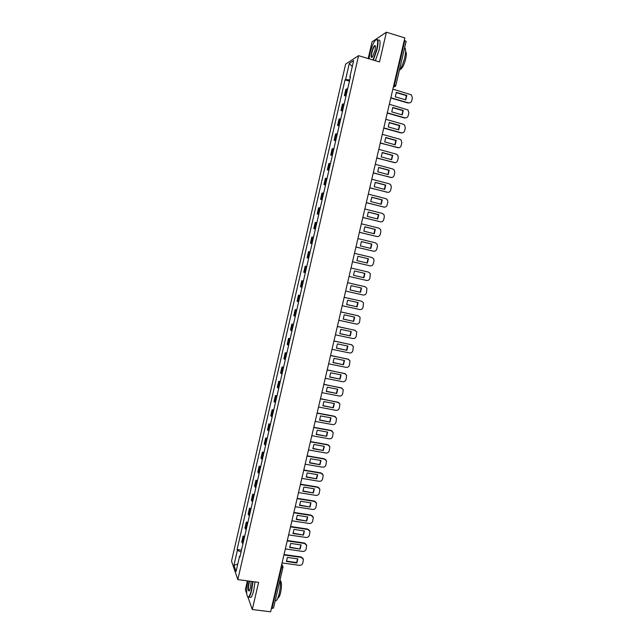 <?xml version="1.0" encoding="UTF-8"?>
<svg xmlns="http://www.w3.org/2000/svg" width="644" height="644" viewBox="0 0 644 644"><rect width="100%" height="100%" fill="white"/><g stroke="black" fill="none" stroke-linecap="round" stroke-linejoin="round"><path stroke-width="0.97" d="M247.377 580.872L245.34 589.695L246.7 593.591M358.555 55.666L345.635 64.102L231.526 561.141L237.813 579.6L358.555 55.666L379.485 61.937L386.392 32.2L404.843 37.916L270.633 611.8L252.295 609.522L258.606 582.361L237.813 579.6M386.392 32.2L372.055 41.844L368.191 58.548M273.475 607.904L271.993 608.491L281.517 567.799L281.533 565.166M271.422 608.419L271.993 608.491M248.053 597.439L252.295 609.522M404.279 40.331L406.147 41.329L395.778 85.612L394.474 84.887L404.859 40.508M347.688 88.767L345.852 89.331L344.403 95.65L346.222 95.119M345.997 96.109L344.403 95.65M344.226 103.781L342.423 104.264L340.966 110.567L342.769 110.124M342.56 111.018L340.966 110.567M340.781 118.762L338.994 119.156L337.545 125.451L339.324 125.089M339.138 125.894L337.545 125.451M337.343 133.702L335.572 134.024L334.131 140.295L335.886 140.014M335.725 140.73L334.131 140.295M333.906 148.611L332.159 148.845L330.726 155.107L332.457 154.906M332.312 155.534L330.726 155.107M330.485 163.479L328.762 163.632L327.321 169.879L329.044 169.758M328.915 170.298L327.321 169.879M327.072 178.316L325.365 178.388L323.932 184.619L325.631 184.578M325.526 185.029L323.932 184.619M323.666 193.111L321.984 193.111L320.551 199.326L322.225 199.366M322.145 199.729L320.551 199.326M320.269 207.875L318.603 207.795L317.178 213.993L318.828 214.114M318.764 214.388L317.178 213.993M316.872 222.607L315.23 222.438L313.805 228.628L315.447 228.821M315.399 229.014L313.805 228.628M313.491 237.298L311.873 237.048L310.448 243.223L312.066 243.504M312.042 243.601L310.448 243.223M310.118 251.957L308.516 251.627L307.099 257.785L308.693 258.147L307.099 257.785M306.753 266.576L305.167 266.173L303.759 272.315L305.328 272.75M306.761 266.544L305.167 266.173M303.396 281.162L301.835 280.679L300.426 286.813L301.98 287.321M303.421 281.042L301.835 280.679M300.048 295.717L298.502 295.153L297.093 301.271L298.631 301.859M300.096 295.507L298.502 295.153M296.707 310.231L295.177 309.595L293.777 315.697L295.29 316.365M296.771 309.941L295.177 309.595M293.374 324.713L291.869 324.004L290.468 330.082L291.965 330.831M293.455 324.334L291.869 324.004M290.042 339.163L288.56 338.374L287.168 344.443L288.641 345.264M290.154 338.704L288.56 338.374M286.725 353.572L285.26 352.711L283.867 358.764L285.324 359.658M286.854 353.033L285.26 352.711M283.416 367.949L281.975 367.008L280.583 373.053L282.016 374.027M283.561 367.33L281.975 367.008M280.116 382.295L278.691 381.28L277.306 387.31L278.723 388.356M280.277 381.586L278.691 381.28M276.823 396.607L275.415 395.513L274.03 401.526L275.431 402.653M277.001 395.819L275.415 395.513M273.531 410.88L272.146 409.721L270.77 415.718L272.146 416.918M273.732 410.011L272.146 409.721M270.255 425.129L268.886 423.889L267.51 429.87L268.87 431.142M270.472 424.171L268.886 423.889M266.986 439.337L265.634 438.025L264.265 443.99L265.602 445.334M267.22 438.298L265.634 438.025M263.718 453.513L262.39 452.12L261.021 458.077L262.341 459.502M263.976 452.394L262.39 452.12M260.466 467.657L259.154 466.192L257.785 472.133L259.089 473.63M260.74 466.457L259.154 466.192M257.222 481.76L255.926 480.231L254.565 486.156L255.845 487.717M257.511 480.488L255.926 480.231M253.978 495.84L252.706 494.23L251.345 500.147L252.609 501.781M254.291 494.479L252.706 494.23M250.749 509.879L249.494 508.197L248.133 514.097L249.381 515.812M251.079 508.446L249.494 508.197M247.521 523.886L246.282 522.139L244.929 528.024L246.161 529.803M247.868 522.373L246.282 522.139M244.301 537.869L243.086 536.041L241.733 541.918L242.941 543.769M244.672 536.275L243.086 536.041M349.716 79.961L345.603 79.534L349.33 63.329L353.661 60.536L349.861 77.039L350.32 77.328M240.107 556.086L239.568 556.239L239.882 557.084L350.465 76.684L349.861 77.039M239.568 556.239L236.066 571.453L233.949 565.279L237.386 550.33L241.049 552.005M345.603 79.534L345.023 79.88L237.089 549.517L237.386 550.33M372.071 57.308C371.322 57.268 371.266 55.706 371.918 52.623C372.731 49.411 373.657 47.229 374.695 46.086L375.275 46.255M349.434 81.16L345.023 79.88M241.476 550.137L237.089 549.517M349.33 63.329L352.252 66.654M237.773 564.031L233.949 565.279M390.844 97.759L408.36 102.831C410.035 103.129 411.154 102.42 411.725 100.722L412.385 97.928L411.419 94.837L392.864 89.13M405.76 99.86L406.799 95.425L396.334 92.374L395.287 96.825L405.76 99.86M390.787 98.017L407.95 102.984L409.793 102.831M405.503 99.788L406.388 95.594L396.173 92.615M406.388 95.594L406.799 95.425M387.318 112.845L404.826 117.828C406.501 118.118 407.62 117.409 408.191 115.711L408.851 112.933L407.998 109.947L389.33 104.239M402.226 114.882L403.265 110.454L392.8 107.459L391.761 111.895L402.226 114.882M387.261 113.078L404.424 117.965L406.155 117.852M401.961 114.809L402.862 110.607L392.655 107.677M402.862 110.607L403.265 110.454M383.8 127.898L401.309 132.793C402.975 133.075 404.102 132.366 404.673 130.668L405.326 127.89L404.569 125.017L403.313 124.26L385.804 119.317M398.7 129.863L399.739 125.451L389.274 122.505L388.235 126.932L398.7 129.863M383.744 128.108L400.906 132.905L402.516 132.833M398.435 129.79L399.344 125.58L389.145 122.706M380.282 142.912L397.791 147.718C399.465 147.991 400.584 147.283 401.156 145.592L401.808 142.823L401.132 140.054L399.795 139.209L382.286 134.346M395.191 144.811L396.229 140.408L385.764 137.51L384.726 141.93L395.191 144.811M380.242 143.105L398.886 147.782M394.909 144.739L395.835 140.513L385.643 137.695M376.78 157.885L394.289 162.61C395.955 162.876 397.082 162.159 397.646 160.477L398.298 157.708L397.702 155.051L396.285 154.117L378.777 149.344M391.681 159.72L392.719 155.333L382.254 152.483L381.224 156.895L391.681 159.72M376.74 158.054L395.255 162.682M391.399 159.648L392.333 155.413L382.15 152.644M373.287 172.825L390.795 177.462C392.462 177.72 393.581 177.003 394.152 175.321L394.804 172.568L394.273 170.008L392.784 168.994L375.283 164.309M388.187 174.596L389.218 170.217L378.752 167.424L377.722 171.819L388.187 174.596M373.254 172.978L391.624 177.543M387.897 174.516L388.831 170.282L378.664 167.561M373.005 59.989L376.724 49.33C378.398 40.532 377.754 37.746 374.8 40.974C372.86 43.953 371.226 48.187 369.889 53.653L369.02 58.797M376.241 39.534C378.334 38.608 378.616 41.884 377.086 49.363L373.367 60.101M371.564 52.599C372.626 48.517 373.737 46.151 374.88 45.499C375.621 45.635 375.653 47.286 374.985 50.433L372.538 56.761C371.049 58.371 370.727 56.978 371.564 52.599M404.657 47.688C405.913 48.719 405.921 52.067 404.69 57.735C403.233 63.531 401.429 67.862 399.264 70.727M405.599 51.721C406.541 52.422 406.557 54.837 405.664 58.966C404.384 63.925 402.87 67.25 401.123 68.932L400.31 69.222M378.068 40.29C380.33 39.01 380.676 42.238 379.115 49.982L375.38 60.705M247.908 580.944C246.161 590.459 246.249 595.853 248.19 597.141C249.276 596.698 250.347 594.332 251.385 590.025L252.633 581.572M252.971 581.613L251.707 590.178C250.854 593.768 249.936 596.078 248.97 597.125L248.423 597.471L247.562 596.908M251.16 581.379L250.516 587.65L249.461 590.669C248.004 591.635 247.787 589.075 248.801 582.981L249.333 581.13M249.687 581.178L249.115 583.134C248.246 587.843 248.294 590.443 249.276 590.934M280.124 579.777C280.639 583.706 280.309 588.358 279.142 593.744C278.28 597.302 277.322 599.596 276.268 600.619L275.189 600.884M280.229 580.55C281.742 581.854 281.871 585.887 280.607 592.649C279.987 595.209 279.295 596.851 278.53 597.592L277.902 597.833M254.984 581.886L253.72 590.435C252.867 594.026 251.949 596.336 250.975 597.382L249.574 597.205M369.801 187.734L387.302 192.282C388.976 192.532 390.095 191.815 390.658 190.133L391.311 187.38L390.852 184.925L389.298 183.83L371.789 179.233M384.701 189.433L385.724 185.061L375.267 182.324L374.236 186.712L384.701 189.433M369.777 187.855L387.994 192.363M384.396 189.36L385.345 185.11L375.186 182.445M366.323 202.602L383.824 207.062C385.49 207.304 386.609 206.587 387.181 204.913L387.825 202.168L387.422 199.801L385.812 198.634L368.312 194.126M381.216 204.237L382.246 199.873L371.781 197.193L370.759 201.564L381.216 204.237M366.299 202.707L384.371 207.143M380.91 204.156L381.868 199.898L371.717 197.289M362.854 217.431L380.354 221.81C382.021 222.043 383.14 221.327 383.703 219.652L384.347 216.915L384.001 214.645L382.335 213.397L364.834 208.978M377.746 219.008L378.769 214.653L368.312 212.021L367.289 216.384L377.746 219.008M362.838 217.511L380.741 221.874M377.432 218.928L378.406 214.653L368.255 212.101M359.4 232.234L376.893 236.517C378.559 236.751 379.678 236.026 380.242 234.352L380.886 231.623L380.58 229.441L378.865 228.129L361.373 223.79M374.285 233.74L375.307 229.393L364.85 226.809L363.828 231.164L374.285 233.74M359.384 232.291L377.126 236.565M373.963 233.659L374.945 229.377L364.81 226.873M355.947 246.99L373.44 251.2C375.106 251.418 376.225 250.693 376.788 249.027L377.424 246.298L377.159 244.197L375.404 242.828L357.911 238.578M370.831 248.431L371.846 244.1L361.389 241.564L360.374 245.911L370.831 248.431M355.939 247.03L373.512 251.216M370.493 248.351L371.491 244.06L361.365 241.605M352.501 261.714L369.994 265.835C371.66 266.053 372.771 265.328 373.335 263.662L373.979 260.941L373.745 258.92L371.958 257.487L354.466 253.317M367.378 263.09L368.4 258.775L357.943 256.288L356.929 260.627L367.378 263.09M352.501 261.73L369.833 265.803M367.04 263.01L368.046 258.711L357.927 256.312M349.064 276.405L366.557 280.446C368.223 280.647 369.334 279.923 369.898 278.256L370.332 273.595L368.513 272.114L351.028 268.033M363.941 277.717L364.955 273.41L354.506 270.971L353.492 275.302L363.941 277.717L353.492 275.294M363.594 277.628L364.609 273.33L354.506 270.979M345.635 291.064L363.127 295.016C364.794 295.21 365.905 294.485 366.468 292.819L366.927 288.238L365.076 286.701L347.591 282.708M360.511 292.304L361.526 288.013L351.069 285.622L350.062 289.937L360.511 292.304L350.054 289.913M364.995 286.677L347.599 282.684M360.173 292.199L361.187 287.932M342.222 305.683L359.706 309.547C361.373 309.74 362.483 309.007 363.039 307.349L363.53 302.841L361.654 301.263L344.17 297.343M357.09 306.866L358.096 302.575L347.647 300.241L346.641 304.54L357.09 306.866L346.633 304.491M361.767 301.287L344.178 297.303M356.752 306.737L357.766 302.503M338.808 320.261L356.293 324.053C357.959 324.23 359.07 323.497 359.626 321.847L360.133 317.412L358.233 315.777L340.757 311.946M353.677 321.38L354.683 317.106L344.234 314.819L343.228 319.11L353.677 321.38L343.22 319.038M358.499 315.85L340.765 311.889M353.347 321.235L354.361 317.033M335.403 334.816L352.888 338.519C354.554 338.688 355.665 337.955 356.221 336.305L356.752 331.934L354.828 330.267L337.343 326.516M350.272 335.87L351.27 331.604L340.829 329.366L339.823 333.648L350.272 335.87L339.815 333.552M355.238 330.388L337.367 326.436M349.95 335.701L350.964 331.531M332.014 349.322L349.491 352.944C351.149 353.113 352.268 352.381 352.823 350.73L353.363 346.424L351.423 344.717L333.946 341.046M346.875 350.32L347.873 346.061L337.432 343.88L336.426 348.146L346.875 350.32L336.409 348.026M351.97 344.894L333.97 340.942M346.553 350.135L347.567 345.997M328.625 363.804L346.102 367.346C347.76 367.507 348.871 366.766 349.434 365.124L349.99 360.873L348.034 359.135L330.557 355.544M343.485 364.737L344.484 360.487L334.043 358.354L333.045 362.612L343.485 364.737L333.02 362.467M348.71 359.376L330.589 355.424M343.172 364.528L344.186 360.431M325.252 378.245L342.721 381.707C344.379 381.86 345.49 381.119 346.045 379.477L346.617 375.291L344.645 373.52L327.176 370.01M340.104 379.115L341.095 374.88L330.654 372.796L329.664 377.046L340.104 379.115L329.639 376.877M345.442 373.818L327.208 369.865M339.791 378.889L340.805 374.824M321.879 392.655L339.348 396.036C341.006 396.181 342.117 395.44 342.672 393.806L343.26 389.668L341.272 387.865L323.803 384.444M336.732 393.468L337.722 389.234L327.281 387.197L326.291 391.439L336.732 393.468L326.267 391.254M342.173 388.227L323.835 384.275M336.426 393.218L337.44 389.185M318.514 407.032L335.983 410.333C337.641 410.469 338.752 409.721 339.308 408.095L339.903 404.005L337.899 402.178L320.43 398.837M333.367 407.781L334.357 403.563L323.916 401.574L322.926 405.801L333.367 407.781L322.902 405.591M338.905 402.605L320.479 398.644M333.061 407.515L334.083 403.506M315.166 421.377L332.626 424.589C334.284 424.726 335.395 423.977 335.951 422.343L336.554 418.31L334.534 416.459L317.073 413.198M330.01 422.061L330.992 417.851L320.559 415.911L319.569 420.13L330.01 422.061L319.537 419.896M335.645 416.95L334.236 416.185L317.122 412.989M329.712 421.78L330.726 417.803M311.817 435.682L329.277 438.814C330.936 438.942 332.046 438.194 332.594 436.568L333.206 432.583L331.185 430.707L313.725 427.527M326.653 436.302L327.643 432.108L317.21 430.208L316.22 434.426L326.653 436.302L316.188 434.169M332.376 431.263L330.887 430.409L313.781 427.294M326.371 436.004L327.385 432.06M308.476 449.955L325.936 453.014C327.595 453.126 328.706 452.378 329.253 450.752L329.873 446.815L327.836 444.915L310.384 441.816M323.312 450.518L324.302 446.324L313.87 444.481L312.879 448.683L323.312 450.518L312.847 448.409M329.108 445.535L327.546 444.61L310.44 441.567M323.03 450.196L324.045 446.284M305.151 464.195L322.604 467.174C324.262 467.286 325.373 466.53 325.92 464.912L326.54 461.015L324.504 459.1L307.051 456.073M319.979 464.694L320.962 460.516L310.529 458.713L309.555 462.907L319.979 464.694L309.514 462.609M325.84 459.768L324.214 458.769L307.108 455.799M319.706 464.356L320.72 460.476M301.827 478.395L319.279 481.293C320.937 481.398 322.04 480.649 322.596 479.031L323.224 475.175L321.171 473.243L303.718 470.297M316.655 478.838L317.637 474.668L307.204 472.921L306.23 477.099L316.655 478.838L306.19 476.777M322.572 473.968L320.889 472.889L303.791 470.007M316.381 478.484L317.395 474.628M298.51 492.571L315.963 495.389C317.621 495.486 318.724 494.729 319.271 493.119L319.907 489.303L317.854 487.355L300.402 484.489M313.338 492.95L314.312 488.796L303.888 487.089L302.913 491.259L313.338 492.95L302.873 490.921M319.311 488.136L317.572 486.985L300.474 484.175M313.065 492.571L314.087 488.756M295.21 506.707L312.646 509.452C314.312 509.541 315.415 508.784 315.963 507.174L316.598 503.399L314.538 501.435L297.093 498.649M310.03 507.029L311.004 502.884L300.579 501.225L299.605 505.379L310.03 507.029L299.557 505.025M316.051 502.264L314.264 501.048L297.166 498.311M309.764 506.635L310.778 502.843M291.909 520.811L309.345 523.475C311.012 523.564 312.115 522.799 312.662 521.189L313.298 517.454L311.229 515.474L293.785 512.769M306.729 521.077L307.695 516.931L297.278 515.321L296.304 519.475L306.729 521.077L296.256 519.096M312.791 516.359L310.963 515.071L293.873 512.415M306.464 520.658L307.478 516.899M288.617 534.882L306.053 537.466C307.711 537.547 308.814 536.782 309.362 535.18L310.006 531.477L307.929 529.489L290.492 526.856M303.429 535.084L304.403 530.954L293.978 529.392L293.012 533.53L303.429 535.084L292.964 533.127M309.531 530.414L307.671 529.07L290.581 526.486M303.179 534.657L304.193 530.922M285.332 548.921L302.769 551.433C304.427 551.506 305.53 550.733 306.077 549.139L306.721 545.468L304.644 543.472L287.208 540.92M300.144 549.066L301.11 544.945L290.694 543.423L289.719 547.513L300.144 549.066L289.679 547.134M306.278 544.438L304.387 543.029L287.296 540.525M299.895 548.616L300.909 544.913M282.056 562.928L299.492 565.36C301.151 565.424 302.253 564.659 302.793 563.057L303.445 559.427L301.36 557.414L283.923 554.943M296.868 563.009L297.834 558.903L287.417 557.43L286.435 561.455L296.868 563.009L296.618 562.542L286.395 561.109M303.034 558.42L301.11 556.955L284.02 554.524M296.618 562.542L297.633 558.871M281.517 565.255L283.006 566.672L282.998 567.501L280.937 567.718M393.323 87.157L394.474 84.887L393.895 84.718M393.339 87.101L395.327 86.473M245.34 529.014L246.7 523.105M248.56 515.047L249.92 509.122M251.78 501.048L253.14 495.115M255.008 487.009L256.376 481.068M258.244 472.946L259.613 466.989M261.488 458.85L262.865 452.877M264.74 444.714L266.117 438.725M268.001 430.554L269.377 424.549M271.269 416.354L272.654 410.341M274.545 402.122L275.93 396.092M277.822 387.857L279.214 381.812M281.114 373.56L282.507 367.499M284.415 359.223L285.807 353.145M287.723 344.854L289.124 338.768M291.032 330.453L292.44 324.351M294.356 316.019L295.765 309.901M297.689 301.545L299.098 295.411M301.022 287.039L302.439 280.889M304.371 272.501L305.787 266.334M307.719 257.922L309.144 251.748M311.084 243.311L312.509 237.121M314.457 228.668L315.882 222.462M317.83 213.985L319.263 207.762M321.219 199.27L322.652 193.039M324.616 184.522L326.049 178.267M328.013 169.734L329.462 163.463M331.427 154.914L332.876 148.627M334.848 140.054L336.297 133.759M338.277 125.161L339.726 118.842M341.706 110.229L343.163 103.901M345.152 95.264L346.617 88.92M242.136 542.94L243.488 537.056M282.974 567.316L273.499 608.105M395.682 85.708L393.355 87.029M407.95 102.984L408.36 102.831M404.424 117.965L404.826 117.828M400.906 132.905L401.309 132.793M310.963 515.071L311.229 515.474M307.671 529.07L307.929 529.489M304.387 543.029L304.644 543.472M301.11 556.955L301.36 557.414M390.103 100.939L390.433 99.53M386.561 116.081L386.883 114.68M383.027 131.191L383.349 129.798M379.501 146.26L379.823 144.876M375.983 161.298L376.305 159.921M372.474 176.295L372.796 174.918M368.98 191.26L369.302 189.891M365.486 206.185L365.808 204.824M362.009 221.077L362.322 219.717M358.531 235.929L358.853 234.569M355.069 250.741L355.383 249.397M351.608 265.529L351.922 264.177M348.163 280.277L348.476 278.924M344.717 294.984L345.039 293.64M341.288 309.659L341.602 308.315M337.867 324.302L338.181 322.958M334.445 338.905L334.759 337.569M331.04 353.476L331.354 352.139M327.643 368.014L327.957 366.669M324.254 382.512L324.568 381.168M320.865 396.978L321.179 395.633M317.492 411.411L317.806 410.067M314.127 425.805L314.441 424.46M310.77 440.166L311.084 438.822M307.413 454.495L307.735 453.151M304.073 468.792L304.387 467.439M300.74 483.056L301.054 481.696M297.407 497.281L297.729 495.92M294.091 511.473L294.413 510.112M290.782 525.633L291.104 524.264M287.474 539.761L287.796 538.384M284.181 553.856L284.503 552.471M281.782 564.12L282.563 565.754M400.584 68.763L401.123 68.932M374.695 46.086L375.428 46.304M276.268 600.619L275.278 600.49M278.023 597.527L278.53 597.592M250.975 597.382L248.97 597.125"/></g></svg>
